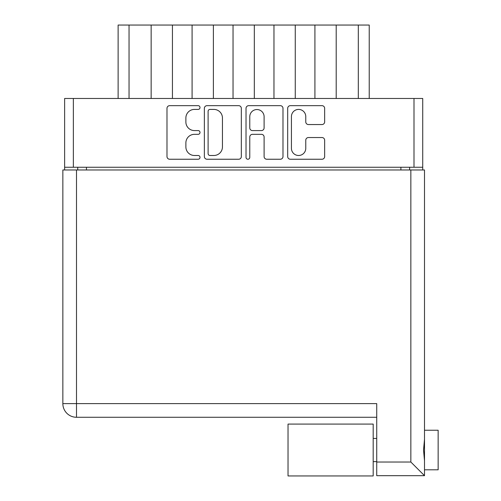 <?xml version="1.0" encoding="UTF-8"?>
<svg xmlns="http://www.w3.org/2000/svg" width="501" height="501" viewBox="0 0 501 501"><rect width="100%" height="100%" fill="white"/><g stroke="black" fill="none" stroke-linecap="round" stroke-linejoin="round"><path stroke-width="0.75" d="M291.432 148.327A7.164 7.164 0 0 0 298.596 155.492A7.164 7.164 0 0 0 305.767 148.327L305.767 140.224A2.68 2.68 0 0 1 308.447 137.543L321.974 137.543A2.68 2.68 0 0 1 324.654 140.224L324.654 156.562A2.68 2.68 0 0 1 321.974 159.243L290.361 159.243A2.68 2.68 0 0 1 287.68 156.562L287.68 108.341A2.68 2.68 0 0 1 290.361 105.661L321.974 105.661A2.68 2.68 0 0 1 324.654 108.341L324.654 121.868A2.68 2.68 0 0 1 321.974 124.549L308.447 124.549A2.68 2.68 0 0 1 305.767 121.868L305.767 116.576A7.164 7.164 0 0 0 298.596 109.412A7.164 7.164 0 0 0 291.432 116.576L291.432 148.327M247.895 159.243A1.872 1.872 0 0 0 249.774 157.37L249.774 137.005A2.68 2.68 0 0 1 252.448 134.331L261.428 134.331A2.68 2.68 0 0 1 264.102 137.005L264.102 156.562A2.68 2.68 0 0 0 266.782 159.243L280.316 159.243A2.68 2.68 0 0 0 282.99 156.562L282.99 108.341A2.68 2.68 0 0 0 280.316 105.661L248.703 105.661A2.68 2.68 0 0 0 246.022 108.341L246.022 157.37A1.872 1.872 0 0 0 247.895 159.243M241.332 156.562L241.332 108.341A2.68 2.68 0 0 0 238.651 105.661L207.038 105.661A2.68 2.68 0 0 0 204.358 108.341L204.358 156.562A2.68 2.68 0 0 0 207.038 159.243L238.651 159.243A2.68 2.68 0 0 0 241.332 156.562M422.725 167.253L64.629 167.253L64.629 98.472L422.725 98.472L422.725 169.983M194.451 109.412L198.133 109.412A1.872 1.872 0 0 0 200.005 107.54A1.872 1.872 0 0 0 198.133 105.661L169.664 105.661A2.68 2.68 0 0 0 166.99 108.341L166.99 156.562A2.68 2.68 0 0 0 169.664 159.243L198.133 159.243A1.872 1.872 0 0 0 200.005 157.37A1.872 1.872 0 0 0 198.133 155.492L194.451 155.492A8.573 8.573 0 0 1 185.877 146.918L185.877 142.904A8.573 8.573 0 0 1 194.451 134.331L198.133 134.331A1.872 1.872 0 0 0 200.005 132.452A1.872 1.872 0 0 0 198.133 130.579L194.451 130.579A8.573 8.573 0 0 1 185.877 122.006L185.877 117.986A8.573 8.573 0 0 1 194.451 109.412M64.629 167.253L64.629 169.983M77.73 169.983L77.73 167.253L77.73 169.983M409.624 167.253L409.624 169.983M118.123 98.472L118.123 25.05L129.039 25.05L129.039 98.472M151.152 98.472L151.152 25.05L129.039 25.05M172.438 98.472L172.438 25.05L151.152 25.05M192.09 98.472L192.09 25.05L172.438 25.05M213.382 98.472L213.382 25.05L192.09 25.05M233.034 98.472L233.034 25.05L213.382 25.05M254.32 98.472L254.32 25.05L233.034 25.05M273.972 98.472L273.972 25.05L254.32 25.05M295.264 98.472L295.264 25.05L273.972 25.05M314.916 98.472L314.916 25.05L295.264 25.05M336.202 98.472L336.202 25.05L314.916 25.05M358.309 98.472L358.309 25.05L336.202 25.05M358.309 25.05L369.231 25.05L369.231 98.472M209.988 109.412A1.872 1.872 0 0 0 208.109 111.285L208.109 153.619A1.872 1.872 0 0 0 209.988 155.492L213.871 155.492A8.573 8.573 0 0 0 222.444 146.918L222.444 117.986A8.573 8.573 0 0 0 213.871 109.412L209.988 109.412M264.102 116.714A7.164 7.164 0 0 0 256.938 109.544A7.164 7.164 0 0 0 249.774 116.714L249.774 127.899A2.68 2.68 0 0 0 252.448 130.579L261.428 130.579A2.68 2.68 0 0 0 264.102 127.899L264.102 116.714M424.504 430.234L438.15 430.234L438.15 469.806L424.504 469.806M424.504 450.023L424.504 475.674L376.733 475.674L376.733 403.618L62.85 403.618L62.85 169.983L424.504 169.983L424.504 450.023M424.504 439.296L423.533 450.023L424.504 460.751M376.733 417.27L76.496 417.27A13.646 13.646 0 0 1 62.85 403.618M376.733 462.028L410.851 462.028L424.504 475.674M304.408 475.95L288.031 475.95L288.031 424.09L373.189 424.09L373.189 475.95L288.031 475.95M73.359 98.472L73.359 167.253M413.995 167.253L413.995 98.472M86.46 167.253L86.46 169.983M400.894 169.983L400.894 167.253M410.851 462.028L410.851 169.983M76.496 169.983L76.496 417.27M373.189 461.621L376.733 461.621M373.189 438.419L376.733 438.419"/></g></svg>
